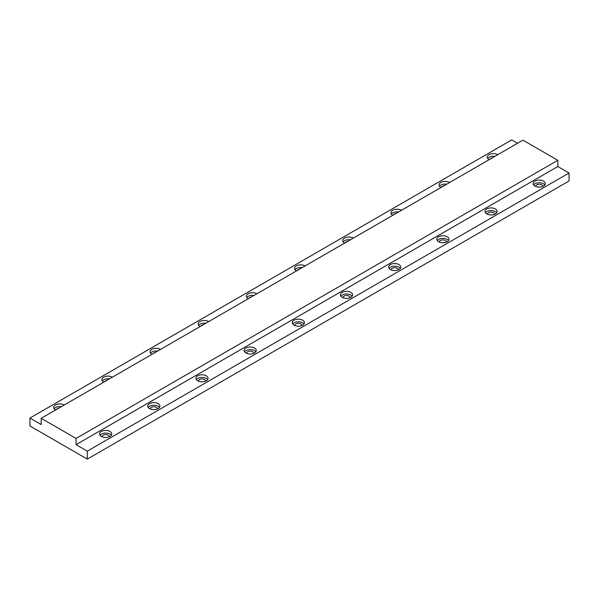 <?xml version="1.0" encoding="UTF-8"?>
<svg xmlns="http://www.w3.org/2000/svg" width="599" height="599" viewBox="0 0 599 599"><rect width="100%" height="100%" fill="white"/><g stroke="black" fill="none" stroke-linecap="round" stroke-linejoin="round"><path stroke-width="0.9" d="M109.954 431.452A6.08 3.512 0 0 0 103.328 430.688A6.08 3.512 0 0 0 99.569 433.931A6.08 3.512 0 0 0 101.351 436.416A6.08 3.512 0 0 0 107.985 437.18A6.08 3.512 0 0 0 111.736 433.931A6.08 3.512 0 0 0 109.954 431.452M111.287 435.256A6.08 3.512 0 0 0 109.954 434.095A6.08 3.512 0 0 0 100.018 435.256M158.129 403.636A6.08 3.512 0 0 0 151.502 402.872A6.08 3.512 0 0 0 147.743 406.122A6.08 3.512 0 0 0 149.525 408.6A6.08 3.512 0 0 0 156.159 409.364A6.08 3.512 0 0 0 159.911 406.122A6.08 3.512 0 0 0 158.129 403.636M159.461 407.44A6.08 3.512 0 0 0 158.129 406.287A6.08 3.512 0 0 0 148.193 407.44M206.303 375.82A6.08 3.512 0 0 0 199.677 375.064A6.08 3.512 0 0 0 195.918 378.306A6.08 3.512 0 0 0 197.7 380.792A6.08 3.512 0 0 0 204.334 381.548A6.08 3.512 0 0 0 208.085 378.306A6.08 3.512 0 0 0 206.303 375.82M207.636 379.631A6.08 3.512 0 0 0 206.303 378.471A6.08 3.512 0 0 0 196.367 379.631M254.478 348.012A6.08 3.512 0 0 0 247.851 347.248A6.08 3.512 0 0 0 244.093 350.49A6.08 3.512 0 0 0 245.875 352.976A6.08 3.512 0 0 0 252.508 353.739A6.08 3.512 0 0 0 256.26 350.49A6.08 3.512 0 0 0 254.478 348.012M255.81 351.815A6.08 3.512 0 0 0 254.478 350.655A6.08 3.512 0 0 0 244.542 351.815M302.652 320.195A6.08 3.512 0 0 0 296.026 319.432A6.08 3.512 0 0 0 292.267 322.681A6.08 3.512 0 0 0 294.049 325.16A6.08 3.512 0 0 0 300.683 325.923A6.08 3.512 0 0 0 304.434 322.681A6.08 3.512 0 0 0 302.652 320.195M303.985 323.999A6.08 3.512 0 0 0 302.652 322.846A6.08 3.512 0 0 0 292.716 323.999M350.827 292.379A6.08 3.512 0 0 0 344.2 291.623A6.08 3.512 0 0 0 340.442 294.865A6.08 3.512 0 0 0 342.224 297.351A6.08 3.512 0 0 0 348.858 298.107A6.08 3.512 0 0 0 352.609 294.865A6.08 3.512 0 0 0 350.827 292.379M352.16 296.191A6.08 3.512 0 0 0 350.827 295.03A6.08 3.512 0 0 0 340.891 296.191M399.001 264.571A6.08 3.512 0 0 0 392.375 263.807A6.08 3.512 0 0 0 388.616 267.049A6.08 3.512 0 0 0 390.398 269.535A6.08 3.512 0 0 0 397.032 270.299A6.08 3.512 0 0 0 400.783 267.049A6.08 3.512 0 0 0 399.001 264.571M400.334 268.374A6.08 3.512 0 0 0 399.001 267.214A6.08 3.512 0 0 0 389.065 268.374M447.176 236.755A6.08 3.512 0 0 0 440.55 235.991A6.08 3.512 0 0 0 436.798 239.241A6.08 3.512 0 0 0 438.573 241.719A6.08 3.512 0 0 0 445.207 242.483A6.08 3.512 0 0 0 448.958 239.241A6.08 3.512 0 0 0 447.176 236.755M448.509 240.558A6.08 3.512 0 0 0 447.176 239.405A6.08 3.512 0 0 0 437.248 240.558M543.525 181.13A6.08 3.512 0 0 0 536.899 180.366A6.08 3.512 0 0 0 533.147 183.608A6.08 3.512 0 0 0 534.929 186.094A6.08 3.512 0 0 0 541.556 186.858A6.08 3.512 0 0 0 545.307 183.608A6.08 3.512 0 0 0 543.525 181.13M544.858 184.934A6.08 3.512 0 0 0 543.525 183.773A6.08 3.512 0 0 0 533.597 184.934M495.351 208.939A6.08 3.512 0 0 0 488.724 208.182A6.08 3.512 0 0 0 484.973 211.425A6.08 3.512 0 0 0 486.755 213.91A6.08 3.512 0 0 0 493.381 214.667A6.08 3.512 0 0 0 497.133 211.425A6.08 3.512 0 0 0 495.351 208.939M496.683 212.75A6.08 3.512 0 0 0 495.351 211.589A6.08 3.512 0 0 0 485.422 212.75M64.19 405.029A6.08 3.512 0 0 0 64.071 404.961A6.08 3.512 0 0 0 57.444 404.198A6.08 3.512 0 0 0 53.693 407.44A6.08 3.512 0 0 0 55.475 409.926A6.08 3.512 0 0 0 55.587 409.993M61.3 406.691A6.08 3.512 0 0 0 54.142 408.765M112.365 377.213A6.08 3.512 0 0 0 112.245 377.145A6.08 3.512 0 0 0 105.619 376.382A6.08 3.512 0 0 0 101.867 379.631A6.08 3.512 0 0 0 103.649 382.11A6.08 3.512 0 0 0 103.762 382.177M109.475 378.882A6.08 3.512 0 0 0 102.317 380.957M160.539 349.397A6.08 3.512 0 0 0 160.427 349.329A6.08 3.512 0 0 0 153.793 348.573A6.08 3.512 0 0 0 150.042 351.815A6.08 3.512 0 0 0 151.824 354.301A6.08 3.512 0 0 0 151.936 354.361M157.649 351.066A6.08 3.512 0 0 0 150.491 353.14M208.714 321.588A6.08 3.512 0 0 0 208.602 321.521A6.08 3.512 0 0 0 201.968 320.757A6.08 3.512 0 0 0 198.217 323.999A6.08 3.512 0 0 0 199.999 326.485A6.08 3.512 0 0 0 200.111 326.552M205.824 323.25A6.08 3.512 0 0 0 198.666 325.324M256.889 293.772A6.08 3.512 0 0 0 256.776 293.705A6.08 3.512 0 0 0 250.142 292.941A6.08 3.512 0 0 0 246.391 296.191A6.08 3.512 0 0 0 248.173 298.669A6.08 3.512 0 0 0 248.286 298.736M253.998 295.442A6.08 3.512 0 0 0 246.84 297.516M305.063 265.956A6.08 3.512 0 0 0 304.951 265.889A6.08 3.512 0 0 0 298.317 265.132A6.08 3.512 0 0 0 294.566 268.374A6.08 3.512 0 0 0 296.348 270.86A6.08 3.512 0 0 0 296.46 270.92M302.173 267.626A6.08 3.512 0 0 0 295.015 269.7M353.238 238.147A6.08 3.512 0 0 0 353.125 238.08A6.08 3.512 0 0 0 346.492 237.316A6.08 3.512 0 0 0 342.74 240.558A6.08 3.512 0 0 0 344.522 243.044A6.08 3.512 0 0 0 344.635 243.112M350.348 239.81A6.08 3.512 0 0 0 343.19 241.884M401.412 210.331A6.08 3.512 0 0 0 401.3 210.264A6.08 3.512 0 0 0 394.666 209.5A6.08 3.512 0 0 0 390.915 212.75A6.08 3.512 0 0 0 392.697 215.228A6.08 3.512 0 0 0 392.809 215.296M398.522 212.001A6.08 3.512 0 0 0 391.364 214.075M449.587 182.515A6.08 3.512 0 0 0 449.475 182.448A6.08 3.512 0 0 0 442.841 181.692A6.08 3.512 0 0 0 439.089 184.934A6.08 3.512 0 0 0 440.871 187.42A6.08 3.512 0 0 0 440.984 187.487M446.704 184.185A6.08 3.512 0 0 0 439.539 186.259M497.762 154.707A6.08 3.512 0 0 0 497.649 154.639A6.08 3.512 0 0 0 491.015 153.876A6.08 3.512 0 0 0 487.264 157.118A6.08 3.512 0 0 0 489.046 159.604A6.08 3.512 0 0 0 489.158 159.671M494.879 156.369A6.08 3.512 0 0 0 487.713 158.443M490.012 159.177A3.489 2.014 180 0 1 492.318 157.844M441.837 186.993A3.489 2.014 180 0 1 444.144 185.66M393.663 214.801A3.489 2.014 180 0 1 395.969 213.476M345.488 242.617A3.489 2.014 180 0 1 347.794 241.285M297.314 270.434A3.489 2.014 180 0 1 299.62 269.101M249.139 298.242A3.489 2.014 180 0 1 251.445 296.917M200.964 326.058A3.489 2.014 180 0 1 203.271 324.725M152.79 353.874A3.489 2.014 180 0 1 155.096 352.541M104.615 381.683A3.489 2.014 180 0 1 106.922 380.358M56.441 409.499A3.489 2.014 180 0 1 58.747 408.166M487.586 214.315A3.489 2.014 180 0 1 487.564 214.075A3.489 2.014 180 0 1 489.72 212.211A3.489 2.014 180 0 1 493.516 212.652A3.489 2.014 180 0 1 494.542 214.075A3.489 2.014 180 0 1 494.512 214.315M535.768 186.499A3.489 2.014 180 0 1 535.738 186.259A3.489 2.014 180 0 1 537.895 184.402A3.489 2.014 180 0 1 541.691 184.836A3.489 2.014 180 0 1 542.716 186.259A3.489 2.014 180 0 1 542.694 186.499M439.411 242.123A3.489 2.014 180 0 1 439.389 241.884A3.489 2.014 180 0 1 441.545 240.027A3.489 2.014 180 0 1 445.342 240.461A3.489 2.014 180 0 1 446.367 241.884A3.489 2.014 180 0 1 446.337 242.123M391.237 269.939A3.489 2.014 180 0 1 391.214 269.7A3.489 2.014 180 0 1 393.371 267.843A3.489 2.014 180 0 1 397.167 268.277A3.489 2.014 180 0 1 398.193 269.7A3.489 2.014 180 0 1 398.163 269.939M343.062 297.748A3.489 2.014 180 0 1 343.04 297.516A3.489 2.014 180 0 1 345.196 295.651A3.489 2.014 180 0 1 348.992 296.093A3.489 2.014 180 0 1 350.018 297.516A3.489 2.014 180 0 1 349.988 297.748M294.888 325.564A3.489 2.014 180 0 1 294.865 325.324A3.489 2.014 180 0 1 297.022 323.467A3.489 2.014 180 0 1 300.818 323.902A3.489 2.014 180 0 1 301.844 325.324A3.489 2.014 180 0 1 301.814 325.564M246.713 353.38A3.489 2.014 180 0 1 246.691 353.14A3.489 2.014 180 0 1 248.847 351.284A3.489 2.014 180 0 1 252.643 351.718A3.489 2.014 180 0 1 253.669 353.14A3.489 2.014 180 0 1 253.639 353.38M198.539 381.189A3.489 2.014 180 0 1 198.516 380.957A3.489 2.014 180 0 1 200.665 379.092A3.489 2.014 180 0 1 204.469 379.526A3.489 2.014 180 0 1 205.494 380.957A3.489 2.014 180 0 1 205.464 381.189M150.364 409.005A3.489 2.014 180 0 1 150.342 408.765A3.489 2.014 180 0 1 152.49 406.908A3.489 2.014 180 0 1 156.294 407.342A3.489 2.014 180 0 1 157.312 408.765A3.489 2.014 180 0 1 157.29 409.005M102.189 436.821A3.489 2.014 180 0 1 102.167 436.581A3.489 2.014 180 0 1 104.316 434.724A3.489 2.014 180 0 1 108.12 435.159A3.489 2.014 180 0 1 109.138 436.581A3.489 2.014 180 0 1 109.115 436.821M517.551 143.281L511.696 139.904L29.95 418.042L41.189 424.526L41.189 418.304L76.058 438.438L76.058 444.66L87.304 451.152L87.304 459.096L569.05 180.958L569.05 173.014L557.811 166.522L557.811 160.3L522.942 140.166L41.189 418.304M29.95 418.042L29.95 425.986L87.304 459.096M87.304 451.152L569.05 173.014M76.058 444.66L557.811 166.522M76.058 438.438L557.811 160.3"/></g></svg>
